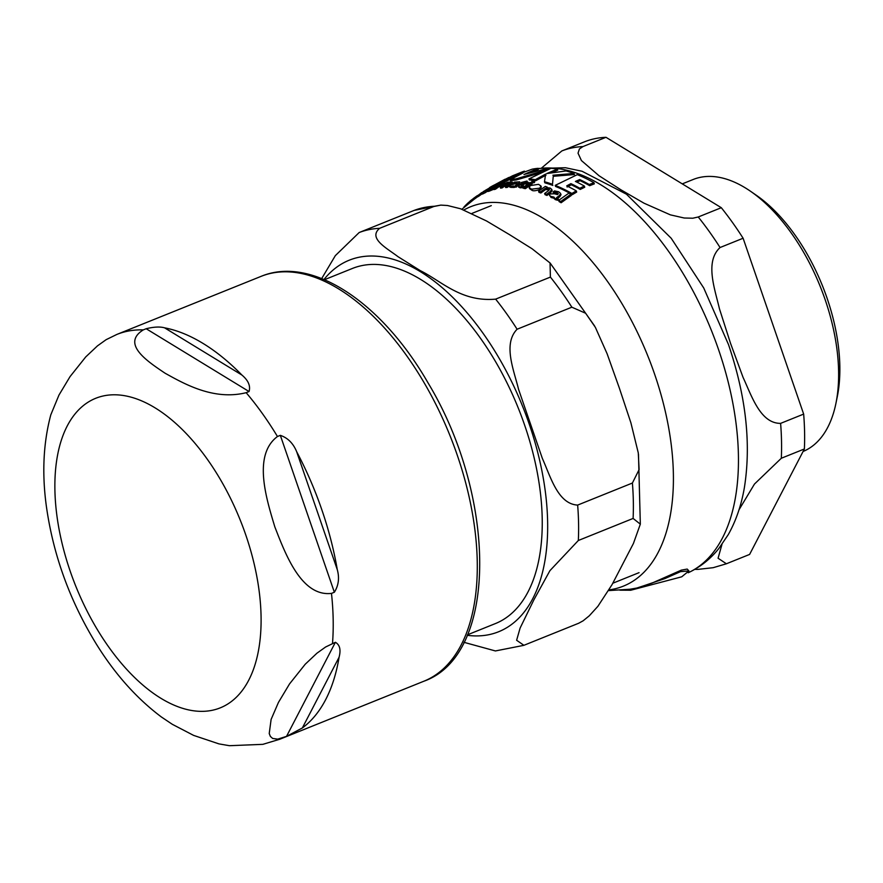 <?xml version="1.0" encoding="UTF-8"?>
<svg xmlns="http://www.w3.org/2000/svg" width="883" height="883" viewBox="0 0 883 883"><rect width="100%" height="100%" fill="white"/><g stroke="black" fill="none" stroke-linecap="round" stroke-linejoin="round"><path stroke-width="1.32" d="M249.05 391.533L246.158 392.692C213.752 400.739 184.293 383.873 165.088 373.222C148.002 361.721 120.761 343.973 143.289 329.889L146.17 328.73C153.907 326.842 160.044 326.544 164.569 327.825A218.178 115.883 68.1 0 1 241.909 375.043C248.311 380.43 250.684 385.926 249.05 391.533L146.17 328.73M143.289 329.889A218.178 115.883 68.1 0 0 116.854 334.436L106.137 339.668L97.472 345.871L85.75 356.909L70.055 376.599L58.951 395.098L50.795 414.855M161.346 716.952L172.306 724.303L193.598 735.384L218.995 743.894L229.392 745.694L262.836 744.347L279.823 739.226L423.928 681.201A218.178 115.883 68.1 0 0 457.262 455.142A218.178 115.883 68.1 0 0 260.96 276.412C311.732 255.099 381.964 302.615 428.001 382.825C496.665 496.257 498.575 654.8 423.928 681.201M286.534 736.367L277.759 739.137L272.67 738.464L270.375 736.422L269.227 733.541L271.114 719.413L278.443 702.427L289.536 683.917L305.231 664.226L316.964 653.188L325.617 646.996L335.385 642.294C339.823 644.789 341.048 649.767 339.083 657.228A218.178 115.883 68.1 0 1 302.35 727.967L286.534 736.367L335.385 642.294M331.478 593.398C301.412 596.908 285.419 554.127 274.834 526.886C266.368 498.796 252.582 455.12 277.461 436.511L280.341 435.352C287.781 437.869 293.222 443.321 296.666 451.699A218.178 115.883 68.1 0 1 337.284 569.656C339.58 577.923 338.597 585.451 334.359 592.239L331.478 593.398A218.178 115.883 68.1 0 1 332.505 643.453M489.579 187.814L489.524 187.637A216.004 114.724 68.1 0 1 489.866 187.428A216.004 114.724 68.1 0 1 494.612 184.856L508.829 177.472M539.833 188.156L540.959 185.982L538.531 184.337L530.297 185.585L529.182 187.604L531.577 189.172L539.833 188.156L540.219 189.271C536.047 190.86 533.299 191.203 531.963 190.287L529.546 188.653M518.266 183.421L519.734 181.854L514.546 182.086L513.078 183.068L516.776 182.273L516.676 183.355L509.955 185.165L510.297 186.302L515.838 186.092L516.632 185.496L515.407 185.441L518.266 183.421L518.641 184.481L516.743 185.816M513.155 185.838L514.094 187.45L510.661 187.373L510.319 186.225M509.955 185.165L510.661 187.373M516.776 182.273L517.03 183.112L516.776 182.273M492.504 188.565L493.807 187.626L490.341 189.094L490.109 188.498A214.161 113.741 68.1 0 1 495.231 186.677L497.052 185.055L495.694 185.298L488.862 188.984C486.93 190.695 486.941 191.059 488.884 190.088L492.504 188.565L492.88 189.624L489.248 191.147C487.162 191.754 487.151 191.39 489.226 190.055M488.862 188.984C486.93 190.695 486.941 191.059 488.884 190.088L489.248 191.147M490.341 189.094L490.109 188.498L490.319 189.105M553.983 197.13L554.8 198.421L557.239 199.061L558.034 198.454L556.555 197.671L559.392 195.562L560.661 193.465L558.674 191.788L554.524 190.905L553.067 191.92L557.261 192.571L557.471 194.569L554.392 193.763L549.932 193.984L549.458 195.187L550.683 196.324L553.983 197.13L554.303 198.807M558.288 193.432L557.824 194.304M630.617 590.274L681.731 576.809L688.917 570.937L680.506 571.643L664.998 578.553L630.617 590.241L619.866 590.175M608.597 590.595L630.219 589.215L636.853 588.034L652.206 583.012L681.312 570.142L687.195 569.071L688.917 570.937M510.407 177.98L509.083 178.565M497.272 184.569L496.434 185.055M546.014 175.143L535.661 180.761A214.889 114.139 -111.9 0 0 529.336 179.944L528.972 178.885A216.004 114.724 68.1 0 1 535.297 179.691L535.661 180.761M552.868 185.43A214.889 114.139 -111.9 0 0 544.844 182.825L544.469 181.732A216.004 114.724 68.1 0 1 552.482 184.315L553.255 176.302L574.403 174.547L574.016 173.443A217.571 115.563 -111.9 0 0 566.036 170.949L546.676 173.587L557.383 169.072A217.571 115.563 -111.9 0 0 551.069 168.278L528.972 178.885M557.383 169.072L557.747 170.132L551.102 172.803M541.301 186.997L540.219 189.271M571.886 193.476L576.279 190.871L576.687 192.053L572.305 194.668A214.889 114.139 -111.9 0 0 555.595 186.479L555.208 185.364A216.004 114.724 68.1 0 1 571.886 193.476L572.305 194.668M576.279 190.871A216.699 115.088 -111.9 0 0 566.72 185.871L570.893 183.631A217.174 115.342 68.1 0 1 579.822 188.256L584.347 186.048L584.745 187.218L580.23 189.437A216.07 114.757 -111.9 0 0 571.279 184.779L567.107 187.019M584.347 186.048A217.494 115.518 -111.9 0 0 575.418 181.434L579.712 179.547A217.626 115.585 68.1 0 1 589.259 184.514L593.917 182.693L594.325 183.863L589.667 185.684A216.523 115 -111.9 0 0 580.109 180.684L576.831 182.108M516.632 185.496L517.008 186.578L514.094 187.45M520.098 182.913L518.641 184.481M516.687 183.344L515.738 183.487M487.295 190.419L487.659 191.479M494.171 188.686L492.88 189.624M477.725 196.677L474.844 198.785A212.075 112.638 -111.9 0 0 473.696 199.624A212.075 112.638 -111.9 0 0 473.531 199.746L473.156 198.653A213.2 113.234 68.1 0 1 473.288 198.554A213.2 113.234 68.1 0 1 474.469 197.693L477.405 195.717A213.2 113.234 68.1 0 1 478.729 194.9L481.235 192.969M482.946 193.211L479.105 195.982A212.075 112.638 -111.9 0 0 477.769 196.799L477.405 195.717M558.155 194.017L553.464 193.068L553.067 191.92M558.034 198.454L558.442 199.646L557.648 200.264L555.208 199.602L554.392 198.311L551.091 197.494L549.458 195.187M561.069 194.635L559.8 196.743L556.963 198.863M549.303 189.911L545.65 189.503L540.86 193.002A212.075 112.638 -111.9 0 0 538.972 192.328L538.586 191.203A213.2 113.234 68.1 0 1 540.462 191.876L545.264 188.377L548.453 188.576L549.458 189.315L548.453 190.684L544.634 193.498A213.2 113.234 68.1 0 1 546.533 194.304L550.352 191.468L551.743 189.37L550.164 188.046L546.334 187.637L547.184 187.075A215.044 114.216 -111.9 0 0 545.308 186.412L538.586 191.203M551.743 189.37L552.129 190.507L550.749 192.615L546.93 195.452A212.075 112.638 -111.9 0 0 545.032 194.646L544.634 193.498M512.272 182.03L508.553 182.152A215.044 114.216 -111.9 0 0 506.985 182.384L500.231 187.075A213.2 113.234 68.1 0 1 501.798 186.843L506.621 183.432L509.447 182.571L509.116 183.719L505.275 186.456A213.2 113.234 68.1 0 1 506.853 186.346L512.272 182.03L512.637 183.09L511.423 184.415M509.811 183.62L506.985 184.492L502.162 187.902A212.075 112.638 -111.9 0 0 500.595 188.145L500.231 187.075M509.336 185.871L507.217 187.417A212.075 112.638 -111.9 0 0 505.65 187.527L505.275 186.456M528.321 182.284A215.044 114.216 -111.9 0 0 525.628 181.953L527.041 181.037L521.279 182.483A214.746 114.062 68.1 0 1 522.736 182.593L518.376 186.269L519.756 186.865L522.328 186.843L523.553 185.938L521.158 186.015L521.091 185.044L524.414 182.748A214.746 114.062 68.1 0 1 527.107 183.09L528.321 182.284L528.685 183.355L527.471 184.161A213.631 113.465 -111.9 0 0 524.778 183.819L521.467 186.125M527.041 181.037L527.328 182.152M523.928 187.019L522.692 187.924L518.696 187.207M487.372 190.64L486.544 191.203M486.334 190.596L486.699 191.666L485.473 192.571L482.261 194.128L481.875 193.046L487.758 189.061L487.957 189.646M570.904 194.249L571.312 195.441L561.113 202.748A212.075 112.638 -111.9 0 0 559.094 201.578L558.674 200.375A213.2 113.234 68.1 0 1 560.694 201.534L570.904 194.249A215.794 114.613 -111.9 0 0 568.895 193.112L558.674 200.375M531.743 182.836L532.118 183.918L525.374 188.664A212.075 112.638 -111.9 0 0 523.663 188.355L523.288 187.273A213.2 113.234 68.1 0 1 524.999 187.571L531.743 182.836A215.044 114.216 -111.9 0 0 530.032 182.538L523.288 187.273M495.518 189.183A212.075 112.638 -111.9 0 0 494.027 189.58L493.663 188.509A213.2 113.234 68.1 0 1 495.153 188.123L495.518 189.183L499.038 186.655L503.707 184.966M534.138 181.909L534.37 182.593L532.537 182.924L532.339 182.24M513.155 177.991L502.703 182.781A214.889 114.139 -111.9 0 0 497.361 184.812L496.997 183.763A216.004 114.724 68.1 0 1 502.339 181.732L522.891 173.035L510.153 179.735A216.004 114.724 68.1 0 1 515.915 178.918L540.749 171.611L549.138 168.167L523.961 174.481L538.012 168.333A217.571 115.563 -111.9 0 0 532.25 169.15L511.356 176.81L524.447 171.147A217.571 115.563 -111.9 0 0 522.118 171.953L512.582 175.783L496.997 183.763M541.113 172.66L516.279 179.966A214.889 114.139 -111.9 0 0 510.506 180.783L510.153 179.735M538.012 168.333L538.376 169.37L531.102 172.306M502.339 181.732L502.703 182.781M515.915 178.918L516.279 179.966M540.749 171.611L541.047 172.472M549.138 168.167L549.392 168.907M533.774 180.827L531.974 181.17L532.173 181.843L534.005 181.512L533.774 180.827L534.37 182.593M531.974 181.17L532.537 182.924M495.153 188.123L498.674 185.607L505.33 182.98L501.997 183.675M503.343 183.918L503.608 184.668M501.908 183.432A215.044 114.216 -111.9 0 0 500.418 183.819L493.663 188.509M524.999 187.571L525.374 188.664M470.153 202.35L469.8 201.346A213.2 113.234 68.1 0 1 471.18 200.198L473.178 198.73M471.18 200.198L471.544 201.258M560.694 201.534L561.113 202.748M485.098 191.501L485.473 192.571M487.758 189.061A214.746 114.062 68.1 0 1 489.966 187.991L491.18 187.196A215.044 114.216 -111.9 0 0 488.972 188.267L485.197 190.452A214.746 114.062 68.1 0 1 486.39 189.779L481.886 193.057L482.261 194.128M521.158 186.015L521.091 185.044L521.434 186.048M523.553 185.938L523.862 186.843M522.328 186.843L522.692 187.924M524.414 182.748L524.778 183.819M527.107 183.09L527.471 184.161M521.279 182.483L521.588 183.377M506.853 186.346L507.217 187.417M509.701 183.3L509.447 182.571L510.231 182.671M506.621 183.432L506.985 184.492M501.798 186.843L502.162 187.902M540.462 191.876L540.86 193.002M545.264 188.377L545.65 189.503M546.533 194.304L546.93 195.452M557.239 199.061L557.648 200.264M481.809 192.538L481.213 192.958M482.659 192.373L483.354 191.501M474.469 197.693L474.844 198.785M478.729 194.9L479.105 195.982M493.807 187.626L494.016 188.256M495.231 186.677L495.418 187.229M513.078 183.068L513.354 183.863M515.838 186.092L516.202 187.163M593.917 182.693A217.571 115.563 -111.9 0 0 577.272 174.668L555.208 185.364M589.259 184.514L589.667 185.684M570.893 183.631L571.279 184.779M579.712 179.547L580.109 180.684M579.822 188.256L580.23 189.437M535.297 179.691L545.65 174.072L544.469 181.732M552.482 184.315L553.255 176.302M552.89 175.22L574.016 173.443M494.612 184.856L494.866 185.618M468.961 203.3L468.641 202.384A213.233 113.256 68.1 0 0 463.928 207.075L464.028 207.384M468.641 202.384L469.855 201.49M803.089 451.478A146.677 77.903 -111.9 0 0 835.936 403.332L837.305 396.622A139.348 74.006 -111.9 0 0 827.051 298.112A139.348 74.006 -111.9 0 0 756.212 195.187L750.572 191.302A146.677 77.903 -111.9 0 0 693.177 179.492L682.272 183.874M803.662 414.094L780.605 423.376C760.351 423.498 751.687 395.926 743.067 377.394L730.561 343.41L719.468 308.862C714.788 288.741 704.667 261.754 720.053 247.527L743.111 238.244L803.662 414.094A222.218 118.024 -111.9 0 1 804.38 448.972L781.323 458.255L754.479 484.039L738.994 509.811M721.941 544.458L718.078 558.233L726.389 563.773L749.612 554.425L804.38 448.972M605.992 137.306L582.935 146.589L579.403 148.973L578.034 153.178L581.422 160.563L599.049 175.75L620.826 189.746L643.994 203.178L670.363 214.856L684.237 218.013L692.813 218.211L698.243 216.986L721.301 207.704L605.992 137.306A222.218 118.024 -111.9 0 0 584.899 141.655L561.842 150.938L541.765 167.847M697.669 569.414L694.766 569.358M743.111 238.244A222.218 118.024 -111.9 0 0 721.301 207.704M835.936 403.332A146.677 77.903 -111.9 0 0 825.141 299.646A146.677 77.903 -111.9 0 0 750.572 191.302M324.48 279.701L352.46 268.432A191.412 101.666 68.1 0 1 361.831 265.617A191.412 101.666 68.1 0 1 521.577 416.599A191.412 101.666 68.1 0 1 495.429 623.564L467.46 634.822M633.1 518.442L578.332 540.495L549.921 570.661L533.895 599.811L520.109 628.056L516.621 640.263L523.906 645.307L578.663 623.255L583.111 620.815L589.27 615.815L597.879 606.334L612.04 584.645L633.409 543.498L640.33 524.16L633.1 518.442A222.218 118.024 -111.9 0 0 632.405 483.034L639.104 469.624L638.288 452.957L630.904 422.836L619.38 388.167L607.129 353.796L595.374 327.35L585.65 313.255L571.853 307.196A222.218 118.024 -111.9 0 0 550.396 277.096L550.043 262.968L532.085 248.774L509.657 234.735L486.533 220.971L460.54 208.752L447.46 205.507L440.86 205.11L434.392 206.269A222.218 118.024 -111.9 0 0 413.95 210.485L414.458 210.286M523.829 645.341L495.407 650.948L463.95 642.316M571.853 307.196L517.096 329.238C502.78 343.984 513.785 369.8 518.597 389.436L542.372 458.476C550.606 476.743 557.901 504.05 577.648 505.087L632.405 483.034M434.392 206.269L379.624 228.322C367.703 238.399 387.14 248.322 397.935 256.633L420.363 270.684C441.478 281.07 461.125 302.229 495.639 299.138L550.396 277.096M321.699 278.553L335.341 255.629L359.182 232.527L413.95 210.485M241.909 375.043L164.569 327.825M302.35 727.967L339.083 657.228M212.13 710.307A166.843 88.609 68.1 0 1 70.187 571.169A166.843 88.609 68.1 0 1 103.841 395.838A166.843 88.609 68.1 0 1 245.783 534.977A166.843 88.609 68.1 0 1 212.13 710.307M283.653 737.526A218.178 115.883 68.1 0 1 279.823 739.226M246.158 392.692A218.178 115.883 68.1 0 1 277.461 436.511M334.359 592.239L280.341 435.352M337.284 569.656L296.666 451.699M688.232 572.747L688.464 572.637A216.346 114.911 -111.9 0 0 718.596 349.745A216.346 114.911 -111.9 0 0 538.144 168.686M609.005 589.899A204.503 108.609 -111.9 0 0 654.645 374.26A204.503 108.609 -111.9 0 0 463.917 209.977M502.548 183.763L502.913 184.823M498.674 185.607L499.038 186.655M482.924 192.649L483.288 193.719M519.756 186.865L520.131 187.947M510.705 183.598L511.036 184.569M550.352 191.468L550.749 192.615M548.453 188.576L548.84 189.702M559.392 195.562L559.8 196.743M554.8 198.421L555.208 199.602M550.683 196.324L551.091 197.494M557.261 192.571L557.659 193.73M495.396 186.556L495.595 187.108M531.577 189.172L531.963 190.287M781.323 458.255A222.218 118.024 -111.9 0 0 780.605 423.376M720.053 247.527A222.218 118.024 -111.9 0 0 698.243 216.986M582.935 146.589A222.218 118.024 -111.9 0 0 561.842 150.938M578.332 540.495A222.218 118.024 -111.9 0 0 577.648 505.087M517.096 329.238A222.218 118.024 -111.9 0 0 495.639 299.138M379.624 228.322A222.218 118.024 -111.9 0 0 359.182 232.527M467.25 635.307A200.209 106.335 -111.9 0 0 488.917 634.678A200.209 106.335 -111.9 0 0 514.833 388.377A200.209 106.335 -111.9 0 0 323.995 279.492M50.905 414.458C43.499 441.986 41.898 471.952 46.104 504.348C52.837 554.204 69.79 601.102 96.931 645.031C115.585 674.855 137.218 698.95 161.843 717.316M116.854 334.436L260.96 276.412M504.999 179.249L489.866 187.428M461.897 209.227L473.696 199.624M531.709 181.589L532.085 182.66M534.27 181.103L534.634 182.185M477.096 195.783L473.288 198.554M484.281 190.938L484.646 192.008M497.052 185.055L497.416 186.103M509.359 186.004L509.723 187.064M513.012 186.158L513.376 187.229M529.182 187.604L529.557 188.708M540.959 185.982L541.334 187.086M538.056 168.454L565.484 167.737L582.052 171.258L626.433 194.183L671.212 238.267L703.729 287.968L728.475 344.525C745.958 395.992 751.278 443.564 744.435 487.273C741.455 504.933 736.08 520.694 728.309 534.546L718.806 548.553C710.396 559.027 700.285 567.063 688.464 572.637M697.647 569.414L713.155 567.692L726.378 563.784M414.182 210.397L440.882 205.099M550.23 263.178L594.579 325.926M638.475 454.226L640.33 524.16M491.29 205.629L471.997 213.388M639.049 572.659L612.846 583.21"/></g></svg>
